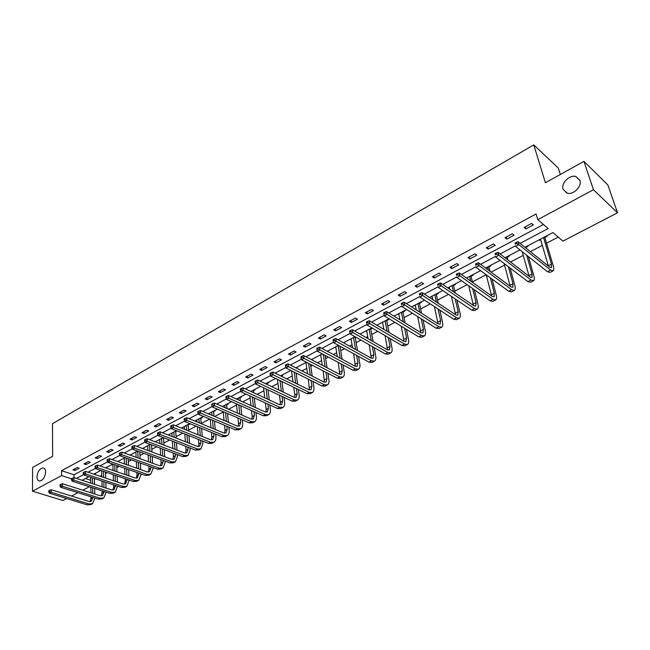 <?xml version="1.0" encoding="UTF-8"?>
<svg xmlns="http://www.w3.org/2000/svg" width="650" height="650" viewBox="0 0 650 650"><rect width="100%" height="100%" fill="white"/><g stroke="black" fill="none" stroke-linecap="round" stroke-linejoin="round"><path stroke-width="0.97" d="M45.614 472.111C44.98 477.409 42.949 480.382 39.504 481.032C37.887 480.748 37.042 479.351 36.977 476.832C37.619 471.551 39.658 468.585 43.095 467.951C44.688 468.236 45.524 469.617 45.614 472.111M579.889 180.213C582.246 186.201 573.601 195.081 567.296 193.204L563.111 189.377C560.828 183.381 569.433 174.566 575.77 176.467L579.889 180.213M566.183 192.831L565.906 191.953M560.341 174.46L558.301 168.049L533.772 144.909L52.487 423.694L52.65 456.308L32.63 467.423L32.5 491.205L61.596 475.564L71.492 478.782M533.772 144.909L545.407 182.756L583.944 161.362L607.896 184.974L617.5 212.802L562.924 241.109L552.923 232.578L524.989 247.276M94.421 479.277L95.322 478.806M100.181 476.271L101.774 475.442M105.528 473.476L107.177 472.623M112.044 470.08L113.043 469.552M116.821 467.586L119.234 466.326M128.294 461.598L131.495 459.924M139.945 455.504L143.967 453.407M151.799 449.321L156.658 446.777M163.841 443.032L169.577 440.034M176.085 436.637L182.723 433.168M188.532 430.137L196.113 426.181M201.199 423.524L209.739 419.063M214.679 416.488L223.267 412.002M228.564 409.232L236.576 405.048M242.702 401.854L250.12 397.979M257.108 394.331L263.908 390.78M271.781 386.669L277.948 383.451M286.731 378.861L292.232 375.984M296.221 373.904L296.993 373.498M301.974 370.898L306.776 368.396M310.781 366.299L312.528 365.389M317.509 362.789L321.596 360.652M325.618 358.556L328.356 357.126M333.344 354.518L336.684 352.779M340.722 350.667L344.508 348.692M349.489 346.092L352.056 344.752M356.102 342.631L360.969 340.096M365.958 337.488L367.721 336.57M371.784 334.449L377.772 331.321M382.761 328.713L383.679 328.234M387.757 326.105L394.916 322.368M404.04 317.606L412.417 313.235M420.639 308.937L430.276 303.908M437.564 300.097L448.508 294.385M454.829 291.086L467.131 284.659M472.428 281.889L486.151 274.723M491.124 272.131L504.546 265.119M510.543 261.991L523.242 255.361M530.4 251.623L542.327 245.391M546.52 243.206L558.22 237.096M89.383 486.744L82.753 490.181M77.927 492.684L71.476 496.031M66.657 498.526L62.879 500.492L32.5 491.205M85.402 478.546L90.651 480.269M546.496 235.958L546.991 236.373L544.984 237.429M539.118 239.842L539.614 240.256L540.654 239.704M527.434 245.993L527.93 246.391L525.972 247.422M508.755 255.816L509.259 256.214L507.341 257.221M490.457 265.444L490.961 265.826L489.084 266.817M472.517 274.885L473.038 275.251L471.193 276.226M454.935 284.131L455.463 284.497L453.651 285.447M448.273 287.641L449.394 287.682M437.702 293.199L438.23 293.556L436.459 294.483M431.161 296.636L432.218 296.717M420.802 302.088L421.33 302.437L419.591 303.347M414.383 305.467L415.366 305.573M404.227 310.814L404.763 311.147L403.057 312.049M397.93 314.121L398.848 314.259M387.961 319.369L388.505 319.694L386.831 320.572M381.794 322.611L382.639 322.782M365.95 330.947L366.73 331.142M370.906 328.949L372.401 328.161M350.407 339.121L351.13 339.349M335.148 347.149L335.806 347.401M320.166 355.03L320.775 355.306M305.459 362.773L306.004 363.049M296.538 367.461L297.099 367.746L296.433 368.103M282.254 374.977L282.815 375.261L281.344 376.033M268.223 382.363L268.791 382.631L267.345 383.394M254.434 389.618L255.003 389.878L253.581 390.626M240.882 396.744L241.459 397.004L240.061 397.735M227.573 403.748L228.142 403.999L226.769 404.723M214.484 410.629L215.061 410.881L213.712 411.588M201.614 417.406L202.199 417.641L200.866 418.34M188.963 424.06L189.548 424.296L188.24 424.978M175.825 431.503L176.995 430.893M159.64 439.481L159.916 443.593M106.039 467.683L106.624 467.886L106.242 468.089M94.933 473.525L95.526 473.728L94.38 474.329L94.518 473.744M520.13 243.368L548.169 228.524L537.769 219.659L536.079 213.972L61.555 470.698L73.994 474.793L543.441 224.494M531.602 223.429L524.136 227.443L525.891 228.889L533.341 224.9L531.602 223.429M512.322 233.789L505.017 237.713L506.789 239.119L514.085 235.211L512.322 233.789M493.448 243.929L486.298 247.772L488.093 249.145L495.235 245.318L493.448 243.929M474.963 253.857L467.951 257.619L469.771 258.96L476.775 255.206L474.963 253.857M456.852 263.583L449.987 267.272L451.823 268.58L458.681 264.908L456.852 263.583M439.108 273.114L432.38 276.729L434.233 278.005L440.952 274.406L439.108 273.114M421.712 282.457L415.123 286L416.991 287.243L423.581 283.717L421.712 282.457M404.666 291.614L398.198 295.092L400.091 296.303L406.551 292.841L404.666 291.614M387.952 300.601L381.607 304.005L383.516 305.183L389.854 301.787L387.952 300.601M371.564 309.4L365.341 312.748L367.258 313.893L373.474 310.562L371.564 309.4M355.485 318.037L349.383 321.319L351.317 322.441L357.411 319.174L355.485 318.037M339.714 326.511L333.726 329.729L335.668 330.826L341.656 327.616L339.714 326.511M324.236 334.823L318.362 337.976L320.32 339.048L326.186 335.904L324.236 334.823M309.051 342.981L303.282 346.076L305.256 347.124L311.017 344.037L309.051 342.981M294.141 350.992L288.486 354.031L290.461 355.046L296.116 352.016L294.141 350.992M279.508 358.849L273.959 361.839L275.941 362.83L281.499 359.856L279.508 358.849M265.143 366.567L259.691 369.501L261.682 370.467L267.134 367.551L265.143 366.567M251.038 374.148L245.676 377.024L247.682 377.975L253.037 375.107L251.038 374.148M237.177 381.591L231.912 384.418L233.927 385.344L239.184 382.525L237.177 381.591M223.559 388.903L218.392 391.682L220.407 392.592L225.582 389.821L223.559 388.903M210.186 396.094L205.107 398.824L207.131 399.701L212.209 396.979L210.186 396.094M197.039 403.154L192.051 405.836L194.082 406.697L199.071 404.024L197.039 403.154M184.129 410.093L179.213 412.726L181.252 413.571L186.16 410.938L184.129 410.093M171.429 416.91L166.603 419.502L168.643 420.331L173.469 417.739L171.429 416.91M158.949 423.613L154.204 426.164L156.252 426.969L160.997 424.426L158.949 423.613M146.673 430.211L142.009 432.713L144.056 433.501L148.728 431.007L146.673 430.211M134.607 436.694L130.016 439.156L132.072 439.928L136.662 437.466L134.607 436.694M122.736 443.073L118.219 445.494L120.282 446.249L124.792 443.828L122.736 443.073M111.061 449.337L106.616 451.726L108.68 452.465L113.116 450.084L111.061 449.337M99.572 455.512L95.201 457.86L97.264 458.575L101.636 456.235L99.572 455.512M88.27 461.581L83.972 463.889L86.036 464.596L90.334 462.296L88.27 461.581M77.147 467.553L72.914 469.828L74.986 470.519L79.219 468.252L77.147 467.553M583.944 161.362L593.458 189.727L617.5 212.802M61.555 470.698L61.596 475.564M537.769 219.659L593.458 189.727M76.375 478.4L83.598 474.573M88.059 472.217L95.469 468.284M99.938 465.92L107.543 461.89M112.019 459.526L119.827 455.39M124.312 453.009L132.324 448.768M136.817 446.387L145.039 442.032M149.549 439.644L157.982 435.175M162.5 432.786L171.169 428.196M175.695 425.799L184.584 421.086M189.118 418.689L198.25 413.855M202.792 411.442L212.168 406.477M216.718 404.072L226.346 398.97M230.904 396.557L240.793 391.324M245.359 388.903L255.515 383.524M260.081 381.103L270.514 375.578M275.088 373.157L285.813 367.477M290.387 365.048L301.405 359.214M305.988 356.785L317.306 350.797M321.896 348.359L333.531 342.201M338.122 339.771L350.082 333.442M354.673 331.004L366.966 324.496M371.564 322.059L384.199 315.364M388.798 312.934L401.781 306.053M406.388 303.615L419.738 296.546M424.352 294.101L438.067 286.837M442.699 284.383L456.796 276.916M461.435 274.463L475.93 266.784M480.577 264.322L495.487 256.425M500.134 253.963L515.474 245.838M520.024 249.893L505.066 257.757M500.086 260.382L485.566 268.019M480.577 270.644L466.481 278.062M461.492 280.686L447.801 287.885M442.804 290.509L429.512 297.505M424.515 300.137L411.596 306.93M406.599 309.562L394.054 316.16M389.049 318.793L376.862 325.211M371.857 327.836L360.011 334.067M355.014 336.7L343.501 342.761M338.496 345.386L327.308 351.276M322.311 353.901L311.439 359.629M306.442 362.253L295.864 367.819M290.875 370.443L280.597 375.854M275.608 378.471L265.614 383.736M260.634 386.352L250.908 391.471M245.936 394.087L236.478 399.059M231.514 401.676L222.316 406.51M217.36 409.118L208.414 413.831M203.458 416.431L194.756 421.013M189.816 423.613L181.342 428.066M176.41 430.666L168.171 434.996M163.248 437.588L155.228 441.805M150.312 444.389L142.513 448.5M137.613 451.076L130.016 455.073M125.125 457.649L117.731 461.532M113.076 470.438L112.848 464.1L105.657 467.886M100.791 470.446L93.787 474.134M88.928 476.686L82.111 480.277M73.994 474.793L74.035 477.636M525.289 226.818L525.891 228.889M539.443 239.671L539.614 240.256M506.228 237.063L506.789 239.119M487.557 247.097L488.093 249.145M469.259 256.921L469.771 258.96M451.336 266.549L451.823 268.58M448.663 287.43L448.793 287.999M433.777 275.982L434.233 278.005M431.567 296.424L431.689 296.993M416.561 285.228L416.991 287.243M414.806 305.248L414.919 305.809M399.677 294.296L400.091 296.303M398.361 313.893L398.474 314.454M383.126 303.192L383.516 305.183M382.224 322.384L382.33 322.936M366.892 311.911L367.258 313.893M366.397 330.712L366.494 331.264M350.967 320.466L351.317 322.441M350.862 338.886L350.959 339.438M335.351 328.859L335.668 330.826M335.611 346.905L335.701 347.457M320.019 337.09L320.32 339.048M320.645 354.786L320.726 355.331M304.972 345.174L305.256 347.124M290.201 353.113L290.461 355.046M275.697 360.896L275.941 362.83M261.454 368.55L261.682 370.467M247.463 376.066L247.682 377.975M233.724 383.443L233.927 385.344M220.228 390.699L220.407 392.592M206.968 397.824L207.131 399.701M193.928 404.82L194.082 406.697M181.114 411.702L181.252 413.571M168.521 418.47L168.643 420.331M156.138 425.124L156.252 426.969M143.959 431.665L144.056 433.501M131.982 438.1L132.072 439.928M120.209 444.429L120.282 446.249M108.615 450.653L108.68 452.465M97.216 456.779L97.264 458.575M85.995 462.8L86.036 464.596M74.961 468.731L74.986 470.519M545.074 236.714L544.936 237.859L544.148 237.201M543.562 237.502L551.46 264.152L551.452 267.694L549.762 267.191L518.042 241.694L518.879 244.676L550.623 270.099L553.142 270.847C553.971 270.156 553.971 268.377 553.158 265.525L544.936 237.859M540.483 239.127L548.421 266.11M516.685 243.523L516.352 242.328L515.052 243.019L515.385 244.213L516.685 243.523L518.879 244.676L515.629 246.399L547.454 271.708L549.981 272.439L552.914 270.961M515.385 244.213L515.052 243.019M516.352 242.328L518.042 241.694M526.061 246.716L525.915 247.853L525.119 247.211M526.671 255.182L532.025 274.056L531.928 277.599L530.189 277.136L498.014 252.33L498.81 255.304L531.009 280.036L533.593 280.727C534.471 280.012 534.519 278.233 533.739 275.389L528.385 256.539M522.194 251.615L529.116 276.307M496.641 254.158L496.324 252.972L495.048 253.646L495.365 254.832L496.641 254.158L498.81 255.304L495.633 256.977L527.906 281.604L530.497 282.287L533.358 280.849M495.365 254.832L495.048 253.646M496.324 252.972L498.014 252.33M507.431 256.514L507.284 257.644L506.472 257.018M508.365 266.695L512.988 283.757L512.809 287.308L511.03 286.877L478.424 262.73L479.18 265.688L511.802 289.762L514.459 290.396C515.369 289.664 515.466 287.885 514.727 285.058L510.104 268.019M507.91 259.959L507.284 257.644M505.838 257.351L506.179 258.619M504.099 263.437L510.193 286.26M477.027 264.566L476.726 263.38L475.483 264.038L475.784 265.224L477.027 264.566L479.18 265.688L476.076 267.337L508.763 291.306L511.428 291.931L514.207 290.526M475.784 265.224L475.483 264.038M476.726 263.38L478.424 262.73M489.182 266.118L489.027 267.239L488.207 266.63M490.344 277.794L494.341 293.256L494.081 296.814L492.261 296.416L459.257 272.911L459.973 275.86L493.001 299.284L495.714 299.869C496.673 299.122 496.803 297.342 496.104 294.523L492.099 279.086M490.1 271.375L489.027 267.239M487.541 266.979L488.345 270.083M486.265 274.812L491.628 295.969M457.836 274.747L457.551 273.569L456.341 274.211L456.625 275.389L457.836 274.747L459.973 275.86L456.926 277.469L490.019 300.796L492.749 301.373L495.454 300.007M456.625 275.389L456.341 274.211M457.551 273.569L459.257 272.911M471.291 275.527L471.128 276.64L470.299 276.047M472.607 288.519L476.076 302.567L475.735 306.126L473.874 305.76L440.497 282.88L441.171 285.805L474.581 308.62L477.352 309.156C478.351 308.384 478.514 306.597 477.856 303.794L474.386 289.77M472.55 282.384L471.128 276.64M469.617 276.404L470.779 281.117M466.781 277.899L466.887 278.346M468.707 285.773L473.419 305.451M439.059 284.708L438.791 283.538L437.604 284.164L437.864 285.342L439.059 284.708L441.171 285.805L438.198 287.381L471.664 310.099L474.443 310.627L477.084 309.286M437.864 285.342L437.604 284.164M438.791 283.538L440.497 282.88M453.749 284.757L453.594 285.862L452.757 285.277M455.163 298.902L458.177 311.683L457.762 315.25L455.869 314.917L422.134 292.638L422.768 295.547L456.527 317.761L459.363 318.248C460.395 317.46 460.598 315.673 459.981 312.886L456.958 300.121M455.284 293.012L453.594 285.862M452.043 285.651L453.489 291.785M449.264 287.113L449.751 289.226M451.425 296.359L455.569 314.722M420.672 294.458L420.42 293.296L419.258 293.914L419.51 295.076L420.672 294.458L422.768 295.547L419.851 297.091L453.676 319.207L456.511 319.686L459.079 318.386M419.51 295.076L419.258 293.914M420.42 293.296L422.134 292.638M436.556 293.8L436.394 294.897L435.549 294.328M438.019 308.969L440.635 320.621L440.148 324.188L438.214 323.895L404.146 302.185L404.747 305.086L438.848 326.714L441.724 327.161C442.796 326.357 443.04 324.569 442.455 321.791L439.831 310.156M438.287 303.306L436.394 294.897M434.817 294.718L436.475 302.112M432.087 296.148L432.884 299.739M434.419 306.613L438.059 323.789M402.675 304.013L402.439 302.851L401.294 303.461L401.529 304.614L402.675 304.013L404.747 305.086L401.895 306.597L436.044 328.136L438.937 328.567L441.439 327.308M401.529 304.614L401.294 303.461M402.439 302.851L404.146 302.185M419.697 302.673L419.534 303.761L418.673 303.209M421.159 318.752L423.434 329.387L422.882 332.954L420.916 332.686L386.539 311.545L387.099 314.429L421.509 335.498L424.442 335.896C425.547 335.083 425.823 333.287 425.271 330.525L422.996 319.906M421.574 313.292L419.534 303.761M417.926 303.599L419.746 312.122M415.252 305.012L416.293 309.92M417.698 316.566L420.883 332.662M385.044 313.365L384.824 312.211L383.703 312.804L383.931 313.958L385.044 313.365L387.099 314.429L384.304 315.908L418.762 336.887L421.704 337.277L424.149 336.042M384.304 315.908L383.931 313.958M384.824 312.211L386.539 311.545M403.162 311.366L402.992 312.455L402.131 311.911M404.601 328.258L406.567 337.976L405.949 341.543L403.959 341.307L369.281 320.71L369.809 323.578L404.519 344.102L407.501 344.459C408.639 343.631 408.947 341.843 408.428 339.089L406.445 329.387M405.137 322.985L402.992 312.455M401.359 312.317L403.293 321.848M398.734 313.698L399.961 319.8M401.253 326.227L404.032 341.356M367.778 322.53L367.567 321.376L366.47 321.961L366.681 323.107L367.778 322.53L369.809 323.578L367.071 325.024L401.83 345.467L404.812 345.816L407.201 344.614M367.071 325.024L366.681 323.107M367.567 321.376L369.281 320.71M386.937 319.906L386.766 320.978L385.897 320.45M388.318 337.521L390.033 346.401L389.35 349.976L387.327 349.757L352.381 329.688L352.877 332.54L387.855 352.544L390.886 352.861C392.056 352.016 392.397 350.228 391.909 347.49L390.187 338.618M388.984 332.41L386.766 320.978M385.109 320.873L387.116 331.305M382.533 322.221L383.898 329.396M385.092 335.627L387.506 349.863M350.854 331.5L350.659 330.363L349.586 330.931L349.781 332.069L350.854 331.5L352.877 332.54L350.188 333.962L385.223 353.884L388.253 354.185L390.577 353.015M350.188 333.962L349.781 332.069M350.659 330.363L352.381 329.688M371.02 328.283L370.841 329.347L369.972 328.835M372.328 346.548L373.815 354.664L373.076 358.239L371.02 358.053L335.814 338.488L336.277 341.323L371.516 360.823L374.587 361.091C375.789 360.238 376.155 358.451 375.7 355.729L374.205 347.62M373.1 341.583L370.841 329.347M369.159 329.257L371.223 340.511M366.632 330.59L368.111 338.723M369.208 344.776L371.288 358.191M334.279 340.299L334.092 339.162L333.044 339.723L333.223 340.86L334.279 340.299L336.277 341.323L333.645 342.721L368.932 362.131L372.003 362.399L374.27 361.254M333.645 342.721L333.223 340.86M334.092 339.162L335.814 338.488M355.331 336.887L355.217 337.553L354.339 337.058M356.614 355.355L357.898 362.773L357.102 366.34L355.022 366.186L319.572 347.108L320.003 349.936L355.493 368.94L358.605 369.176C359.832 368.306 360.23 366.519 359.799 363.805L358.507 356.395M357.484 350.529L355.217 337.553M353.511 337.488L355.591 349.481M351.033 338.796L352.584 347.807M353.592 353.697L355.379 366.356M318.021 348.92L317.85 347.791L316.818 348.335L316.997 349.473L318.021 348.92L320.003 349.936L317.428 351.301L352.95 370.224L356.07 370.451L358.28 369.338M317.428 351.301L316.997 349.473M317.85 347.791L319.572 347.108M341.177 363.951L342.29 370.727L341.437 374.294L339.324 374.164L303.648 355.566L304.054 358.377L339.771 376.902L342.916 377.098C344.175 376.22 344.598 374.433 344.199 371.735L343.078 364.967M342.136 359.255L339.983 346.206M338.154 345.572L340.234 358.231M335.717 346.848L337.317 356.655M338.252 362.391L339.763 374.359M302.088 357.378L301.933 356.249L300.918 356.785L301.08 357.914L302.088 357.378L304.054 358.377L301.527 359.718L337.277 378.162L340.429 378.357L342.582 377.268M301.527 359.718L301.08 357.914M301.933 356.249L303.648 355.566M325.999 372.344L326.966 378.536L326.056 382.102L323.919 381.989L288.039 363.862L288.413 366.657L324.342 384.719L327.527 384.881C328.811 383.996 329.266 382.208 328.884 379.519L327.925 373.336M327.056 367.77L325.122 355.404M323.213 354.388L325.138 366.771M320.686 354.762L322.311 365.292M323.164 370.882L324.431 382.208M286.471 365.666L286.317 364.544L285.326 365.072L285.48 366.194L286.471 365.666L288.413 366.657L285.935 367.973L321.896 385.954L325.089 386.116L327.186 385.052M285.935 367.973L285.48 366.194M286.317 364.544L288.039 363.862M311.098 380.559L311.919 386.197L310.968 389.764L308.807 389.675L272.724 371.995L273.073 374.774L309.197 392.389L312.423 392.519C313.731 391.617 314.21 389.829 313.861 387.156L313.024 381.517M312.227 376.082L310.497 364.349M308.579 363.358L310.302 375.107M305.931 362.521L307.556 373.717M308.344 379.178L309.384 389.902M271.148 373.791L271.009 372.678L270.034 373.197L270.173 374.311L271.148 373.791L273.073 374.774L270.644 376.066L306.8 393.608L310.026 393.729L312.073 392.689M270.644 376.066L270.173 374.311M271.009 372.678L272.724 371.995M296.449 388.578L297.156 393.721L296.148 397.28L293.971 397.215L257.709 379.974L258.034 382.744L294.336 399.921L297.586 400.01C298.919 399.1 299.423 397.321 299.106 394.664L298.391 389.521M297.651 384.207L296.108 373.059M294.174 372.092L295.717 383.256M291.517 370.76L293.044 381.948M293.776 387.286L294.816 394.916L294.613 397.451M256.116 381.769L255.986 380.656L255.036 381.168L255.166 382.273L256.116 381.769L258.034 382.744L255.645 384.004L291.98 401.107L295.238 401.204L297.237 400.189M255.645 384.004L255.166 382.273M255.986 380.656L257.709 379.974M281.466 375.391L281.312 376.204M282.051 396.435L282.652 401.115L281.604 404.666L279.402 404.625L242.97 387.798L243.271 390.553L279.744 407.306L283.026 407.371C284.383 406.453 284.911 404.674 284.611 402.025L284.001 397.353M283.327 392.153L281.946 381.542M280.004 380.608L281.377 391.227M277.42 379.348L278.785 390M279.451 395.208L280.353 402.285L280.101 404.869M241.369 389.594L241.248 388.489L240.313 388.984L240.435 390.089L241.369 389.594L243.271 390.553L240.931 391.796L277.428 408.476L280.719 408.541L282.677 407.55M240.931 391.796L240.435 390.089M241.248 388.489L242.97 387.798M267.467 382.761L267.272 383.776L266.354 383.346M267.906 404.121L268.418 408.371L267.321 411.921L265.094 411.897L228.507 395.484L228.784 398.223L265.411 414.562L268.734 414.602C270.108 413.668 270.66 411.889 270.384 409.256L269.864 405.023M269.246 399.929L268.011 389.821M267.361 384.564L267.272 383.776M266.061 388.903L267.288 399.027M263.543 387.725L264.761 397.865M265.371 402.967L266.159 409.516L265.858 412.141M226.899 397.272L226.793 396.175L225.875 396.662L225.981 397.759L226.899 397.272L228.784 398.223L226.484 399.441L263.144 415.716L266.459 415.748L268.369 414.781M226.484 399.441L225.981 397.759M226.793 396.175L228.507 395.484M253.703 390L253.508 391.007L252.59 390.585M253.996 411.653L254.434 415.496L253.289 419.039L251.046 419.039L214.313 403.024L214.565 405.746L251.347 421.696L254.686 421.696C256.084 420.761 256.661 418.982 256.401 416.366L255.97 412.531M255.393 407.542L254.296 397.906M253.711 392.762L253.508 391.007M251.664 391.072L251.753 391.861M252.338 397.012L253.427 406.664M249.893 395.891L250.973 405.559M251.534 410.564L252.208 416.626L251.859 419.282M212.696 404.804L212.599 403.715L211.697 404.194L211.794 405.283L212.696 404.804L214.565 405.746L212.306 406.941L249.113 422.825L252.46 422.825L254.321 421.882M212.306 406.941L211.794 405.283M212.599 403.715L214.313 403.024M240.183 397.109L239.988 398.117L239.07 397.702M240.329 419.031L240.687 422.492L239.509 426.034L237.25 426.051L200.379 410.426L200.606 413.132L237.526 428.691L240.89 428.667C242.312 427.724 242.905 425.953 242.669 423.345L242.304 419.884M241.784 415.001L240.801 405.795M240.264 400.757L239.988 398.117M238.127 398.19L238.306 399.88M238.834 404.926L239.809 414.139M236.454 403.861L237.412 413.091M237.924 417.999L238.509 423.605L238.111 426.294M198.754 412.197L198.664 411.117L197.779 411.588L197.868 412.669L198.754 412.197L200.606 413.132L198.396 414.302L235.332 429.804L238.704 429.772L240.524 428.854M198.396 414.302L197.868 412.669M198.664 411.117L200.379 410.426M226.899 404.105L226.696 405.096L225.778 404.69M226.882 426.262L227.191 429.374L225.964 432.908L223.689 432.941L186.696 417.69L186.907 420.387L223.941 435.573L227.338 435.516C228.776 434.566 229.385 432.794 229.182 430.202L228.873 427.099M228.402 422.297L227.533 413.506M227.037 408.574L226.696 405.096M224.827 405.194L225.071 407.713M225.55 412.652L226.419 421.46M223.226 411.653L224.079 420.469M224.551 425.279L225.046 430.462L224.599 433.184M185.071 419.461L184.99 418.381L184.121 418.844L184.202 419.924L185.071 419.461L186.907 420.387L184.73 421.533L221.788 436.662L225.193 436.605L226.964 435.711M184.73 421.533L184.202 419.924M184.99 418.381L186.696 417.69M213.834 410.971L213.631 411.962L212.713 411.564M213.671 433.347L213.923 436.134L212.664 439.66L210.373 439.717L173.266 424.824L173.452 427.505L210.6 442.333L214.021 442.252C215.475 441.293 216.109 439.522 215.922 436.938L215.67 434.168M215.239 429.455L214.467 421.046M214.021 416.203L213.631 411.962M211.746 412.076L212.046 415.366M212.485 420.217L213.249 428.634M209.674 413.164L209.779 414.408M210.218 419.266L210.974 427.7M211.396 432.421L211.819 437.206L211.323 439.952M171.632 426.595L171.551 425.523L170.706 425.969L170.779 427.05L171.632 426.595L173.452 427.505L171.316 428.634L208.488 443.406L211.908 443.316L213.647 442.439M171.316 428.634L170.779 427.05M171.551 425.523L173.266 424.824M200.996 417.731L200.793 418.714L199.867 418.324M200.679 440.302L200.891 442.772L199.582 446.298L197.283 446.371L160.071 431.836L160.233 434.501L197.494 448.971L200.931 448.866L202.889 443.568L202.678 441.098M202.288 436.475L201.614 428.423M201.207 423.67L200.793 418.714M198.892 418.836L199.225 422.858M199.623 427.619L200.298 435.671M196.852 419.908L197.015 421.948M197.413 426.709L198.071 434.777M198.453 439.416L198.819 443.828L198.274 446.599M158.429 433.599L158.364 432.526L157.528 432.973L157.593 434.038L158.429 433.599L160.233 434.501L158.137 435.614L195.414 450.027L198.859 449.914L200.549 449.061M158.137 435.614L157.593 434.038M158.364 432.526L160.071 431.836M188.37 424.369L188.167 425.344L187.232 424.97M187.907 447.119L188.069 449.304L186.737 452.823L184.413 452.912L147.111 438.718L147.257 441.374L184.608 455.496L188.069 455.366L190.076 450.076L189.914 447.899M189.556 443.349L188.963 435.646M188.606 430.983L188.167 425.344M186.249 425.482L186.607 430.178M186.964 434.858L187.558 442.569M184.251 426.538L184.454 429.317M184.811 433.997L185.388 441.724M185.729 446.282L186.038 450.344L185.453 453.131M145.462 440.473L145.405 439.416L144.584 439.847L144.641 440.911L145.462 440.473L147.257 441.374L145.194 442.463L182.561 456.536L186.03 456.398L187.688 455.561M145.194 442.463L144.641 440.911M145.405 439.416L147.111 438.718M175.955 430.901L175.752 431.868L174.817 431.503M175.338 453.814L175.468 455.723L174.102 459.233L171.771 459.339L134.371 445.486L134.501 448.126L171.941 461.914L175.427 461.76L177.482 456.479L177.352 454.569M177.036 450.101L176.516 442.715M176.191 438.132L175.752 431.868M173.826 432.023L174.192 437.352M174.517 441.943L175.029 449.337M171.852 433.062L172.088 436.532M172.404 441.131L172.908 448.532M173.217 453.017L173.469 456.739L172.843 459.55M132.722 447.233L132.673 446.176L131.869 446.607L131.918 447.663L132.722 447.233L134.501 448.126L132.478 449.191L169.934 462.93L173.42 462.776L175.037 461.955M132.478 449.191L131.918 447.663M132.673 446.176L134.371 445.486M163.654 437.743L163.54 438.287L162.606 437.929M162.979 460.379L163.077 462.036L161.679 465.538L159.331 465.66L121.859 452.132L121.972 454.756L159.486 468.219L162.987 468.041L165.1 462.776L164.994 461.118M164.71 456.723L164.263 449.646M163.971 445.136L163.54 438.287M161.598 438.457L161.972 444.372M162.256 448.89L162.703 455.975M160.192 448.11L160.631 455.211M160.907 459.623L161.111 463.036L160.444 465.863M120.209 453.879L120.161 452.823L119.372 453.245L119.413 454.293L120.209 453.879L121.972 454.756L119.982 455.804L157.511 469.219L161.013 469.04L162.597 468.244M119.982 455.804L119.413 454.293M120.161 452.823L121.859 452.132M150.816 466.83L150.898 468.244L149.459 471.746L147.103 471.876L109.566 458.656L109.655 461.273L147.241 474.427L150.759 474.224L152.921 468.967L152.839 467.553M152.596 463.223L152.206 456.43M151.946 451.994L151.539 444.852M149.581 444.779L149.939 451.254M150.191 455.691L150.572 462.499M147.672 445.786L147.932 450.507M148.176 454.951L148.549 461.768M148.793 466.107L148.964 469.227L148.249 472.071M107.908 460.403L107.867 459.355L107.088 459.769L107.128 460.817L107.908 460.403L109.655 461.273L107.705 462.304L145.299 475.41L148.826 475.207L150.369 474.427M107.705 462.304L107.128 460.817M107.867 459.355L109.566 458.656M138.856 473.159L137.451 477.839L135.078 477.986L97.476 465.083L97.549 467.683L135.2 480.521L138.734 480.301L140.944 475.052L140.879 473.866M140.668 469.609L140.335 463.084M140.107 458.721L139.766 451.864M137.759 451.132L138.101 457.99M138.32 462.361L138.645 468.894M135.874 451.986L136.134 457.283M136.346 461.654L136.662 468.203M136.874 472.469L137.012 475.321L136.256 478.181M95.818 466.814L95.786 465.774L95.022 466.18L95.046 467.22L95.818 466.814L97.549 467.683L95.631 468.699L133.291 481.488L136.833 481.268L138.336 480.504M95.631 468.699L95.046 467.22M95.786 465.774L97.476 465.083M127.083 479.383L125.629 483.836L123.256 483.998L85.597 471.388L85.654 473.98L123.354 486.525L126.912 486.281L129.114 480.074M128.928 475.873L128.651 469.609M128.456 465.311L128.164 458.729M126.157 458.014L126.441 464.604M126.628 468.902L126.904 475.183M124.264 458.096L124.516 463.921M124.702 468.227L124.963 474.516M125.149 478.725L125.255 481.309L124.459 484.177M83.931 473.119L83.907 472.087L83.151 472.485L83.176 473.525L83.931 473.119L85.654 473.98L83.769 474.979L121.477 487.476L125.036 487.232L126.506 486.484M83.769 474.979L83.176 473.525M83.907 472.087L85.597 471.388M115.505 485.493L114.01 489.743L111.621 489.913L73.913 477.596L73.954 480.171L111.711 492.424L115.278 492.164L117.536 486.168M117.374 482.032L117.146 476.003M116.984 471.778L116.74 465.457M114.725 464.758L114.961 471.079M115.123 475.321L115.343 481.349M113.23 474.679L113.449 480.716M113.604 484.868L113.693 487.199L112.856 490.084M72.248 479.318L72.231 478.294L71.492 478.684L71.5 479.716L72.248 479.318L73.954 480.171L72.101 481.154L109.858 493.358L113.425 493.098L114.871 492.367M72.101 481.154L71.5 479.716M72.231 478.294L73.913 477.596M104.106 491.497L102.57 495.544L100.173 495.731L62.424 483.698L62.449 486.257L100.246 498.233L103.829 497.949L106.137 492.156M106.007 488.077L105.82 482.284M105.682 478.116L105.487 472.046M103.472 471.356L103.659 477.441M103.789 481.609L103.976 487.419M101.627 470.738L101.814 476.824M101.944 481L102.123 486.809M102.245 490.896L101.441 495.893M60.759 485.42L60.743 484.396L60.019 484.778L60.027 485.802L60.759 485.42L62.449 486.257L60.629 487.224L98.426 499.151L102.009 498.867L103.415 498.152M60.629 487.224L60.027 485.802M60.743 484.396L62.424 483.698M92.885 497.404L91.317 501.256L88.912 501.459L51.131 489.702L51.139 492.245L88.969 503.945L92.56 503.644L94.916 498.046M94.811 494.024L94.664 488.451M94.559 484.339L94.396 478.497M92.381 477.831L92.528 483.681M92.633 487.793L92.779 493.374M90.578 477.238L90.724 483.088M90.821 487.207L90.959 492.798M91.065 496.827L90.204 501.605M49.457 491.416L49.449 490.392L48.734 490.774L48.734 491.79L49.457 491.416L51.139 492.245L49.343 493.196L87.173 504.847L90.772 504.546L92.154 503.848M49.343 493.196L48.734 491.79M49.449 490.392L51.131 489.702M551.46 264.152L548.324 265.752M550.623 270.099L547.454 271.708M532.025 274.056L528.946 275.624M531.009 280.036L527.906 281.604M512.988 283.757L509.974 285.293M511.802 289.762L508.763 291.306M494.341 293.256L491.392 294.759M493.001 299.284L490.019 300.796M476.076 302.567L473.184 304.037M474.581 308.62L471.664 310.099M458.177 311.683L455.341 313.129M456.527 317.761L453.676 319.207M440.635 320.621L437.856 322.043M438.848 326.714L436.044 328.136M423.434 329.387L420.712 330.777M421.509 335.498L418.762 336.887M406.567 337.976L403.902 339.341M404.519 344.102L401.83 345.467M390.033 346.401L387.416 347.742M387.855 352.544L385.223 353.884M373.815 354.664L371.239 355.981M371.516 360.823L368.932 362.131M357.898 362.773L355.379 364.057M355.493 368.94L352.95 370.224M342.29 370.727L339.812 371.995M339.771 376.902L337.277 378.162M326.966 378.536L324.537 379.779M324.342 384.719L321.896 385.954M311.919 386.197L309.538 387.416M309.197 392.389L306.8 393.608M297.156 393.721L294.816 394.916M294.336 399.921L291.98 401.107M282.652 401.115L280.353 402.285M279.744 407.306L277.428 408.476M268.418 408.371L266.159 409.516M265.411 414.562L263.144 415.716M254.434 415.496L252.208 416.626M251.347 421.696L249.113 422.825M240.687 422.492L238.509 423.605M237.526 428.691L235.332 429.804M227.191 429.374L225.046 430.462M223.941 435.573L221.788 436.662M213.923 436.134L211.819 437.206M210.6 442.333L208.488 443.406M200.891 442.772L198.819 443.828M197.494 448.971L195.414 450.027M188.069 449.304L186.038 450.344M184.608 455.496L182.561 456.536M175.468 455.723L173.469 456.739M171.941 461.914L169.934 462.93M163.077 462.036L161.111 463.036M159.486 468.219L157.511 469.219M150.898 468.244L148.964 469.227M147.241 474.427L145.299 475.41M138.913 474.346L137.012 475.321M135.2 480.521L133.291 481.488M127.124 480.358L125.255 481.309M123.354 486.525L121.477 487.476M115.529 486.265L113.693 487.199M111.711 492.424L109.858 493.358M104.122 492.074L102.31 493.001M100.246 498.233L98.426 499.151M92.893 497.794L91.106 498.704M88.969 503.945L87.173 504.847M575.77 176.467L579.962 180.472M43.095 467.951L43.997 468.252"/></g></svg>
